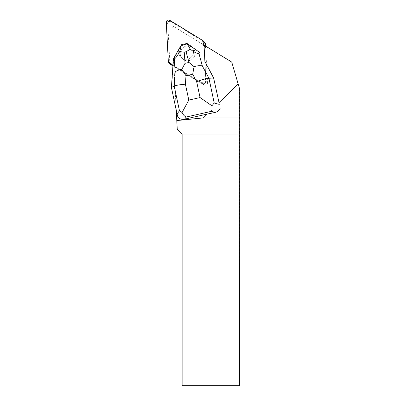 <?xml version="1.0" encoding="UTF-8"?>
<svg xmlns="http://www.w3.org/2000/svg" width="406" height="406" viewBox="0 0 406 406"><rect width="100%" height="100%" fill="white"/><g stroke="black" fill="none" stroke-linecap="round" stroke-linejoin="round"><path stroke-width="0.3" stroke-dasharray="2.03 1.52" d="M183.877 47.066A7.46 7.369 -44.3 0 0 182.299 58.611A7.46 7.369 -44.3 0 0 192.784 58.682A7.46 7.369 -44.3 0 0 183.877 47.066M205.563 46.051L207.491 82.854A2.299 2.269 135.7 0 1 204 84.956L172.915 65.924M170.469 64.346A2.299 2.269 135.7 0 1 169.83 62.889L167.79 23.954A2.299 2.269 135.7 0 1 171.281 21.853L204.38 42.117A2.299 2.269 135.7 0 1 204.817 42.463M204.898 61.519L205.979 81.301L204.081 45.142L205.573 73.593L205.395 82.951L201.168 82.591L172.956 65.32L202.487 83.397A2.299 2.269 -44.3 0 0 205.979 81.301A2.299 2.269 135.7 0 1 202.487 83.397L173.92 65.914L176.24 110.158M182.365 45.508A7.46 7.369 -44.3 0 0 180.782 57.058A7.46 7.369 -44.3 0 0 191.272 57.129A7.46 7.369 -44.3 0 0 182.365 45.508M212.308 113.051L219.747 105.799M204.122 46.715L205.68 48.319L207.491 82.854L205.979 81.301L207.491 82.854A2.299 2.269 -44.3 0 1 204 84.95L174.641 66.98L173.92 65.914M193.154 48.365A7.47 7.374 135.7 0 1 192.698 58.768A7.47 7.374 135.7 0 1 180.812 50.583A7.47 7.374 135.7 0 1 193.154 48.365M191.404 46.563A7.47 7.374 135.7 0 1 191.591 46.766L191.642 46.812A7.47 7.374 135.7 0 1 191.185 57.216A7.47 7.374 135.7 0 1 179.071 49.644L179.021 49.593A7.47 7.374 135.7 0 1 180.563 46.908L180.609 46.959A7.47 7.374 135.7 0 1 189.15 45.036L189.105 44.985A7.47 7.374 135.7 0 1 189.353 45.102M191.591 46.766L189.105 44.985M180.563 46.908L179.021 49.593M239.652 385.7L182.121 385.7L182.121 134.016L177.234 129.123L173.935 66.259M203.147 44.574L173.646 26.512L231.73 62.067L239.723 89.259M176.184 109.153L177.899 117.187M239.403 385.7L239.403 88.168M171.911 27.552L173.646 26.512L171.911 27.552M205.68 48.319A2.299 2.269 -44.3 0 0 205.37 47.284L204.106 45.157M173.941 66.3A2.299 2.269 -44.3 0 0 174.641 66.98M171.403 87.483L176.174 108.92M200.381 53.054L191.642 46.812M179.071 49.644L173.666 59.063L171.657 87.742M189.15 45.036L187.283 43.706L181.761 44.944L180.609 46.959M187.029 43.442L187.283 43.706M181.507 44.685L181.761 44.944M173.413 58.804L173.666 59.063M171.281 21.853L169.769 20.3M202.868 40.564L204.38 42.117M169.83 62.889L168.317 61.336M166.277 22.401L167.79 23.954M204 84.956L202.487 83.397L204 84.95M205.37 47.284L203.807 45.68M192.987 48.197L191.475 46.644M182.299 58.611L180.782 57.058L182.294 58.616M191.429 46.588L192.992 48.192M173.941 66.361L174.204 66.635"/><path stroke-width="0.61" d="M203.299 40.91A2.299 2.269 -44.3 0 0 202.868 40.564L169.769 20.3A2.299 2.269 -44.3 0 0 166.277 22.401L168.317 61.336L166.303 22.924L169.769 20.3L202.411 40.285L204.081 45.142L203.939 42.366A2.299 2.269 -44.3 0 0 203.299 40.91L204.817 42.463A2.299 2.269 135.7 0 1 205.451 43.919L205.563 46.051M172.915 65.924L170.901 64.691A2.299 2.269 135.7 0 1 170.469 64.346L168.952 62.793A2.299 2.269 -44.3 0 0 169.388 63.138L172.956 65.32L168.317 61.326A2.299 2.269 -44.3 0 0 168.952 62.793M213.825 78.201L204.898 61.519L204.122 46.715A2.299 2.269 135.7 0 0 203.807 45.68L203.147 44.574L231.73 62.067L238.175 83.996L219.037 102.642L213.617 77.988L219.037 102.642M220.235 108.082C219.331 110.33 217.631 111.772 215.129 112.416L207.319 114.056L203.365 117.907L239.723 117.907L239.723 89.259L238.175 83.996M189.353 45.102A7.47 7.374 135.7 0 1 191.404 46.563M176.24 110.158L177.234 129.123L182.121 134.016L182.121 385.7L239.652 385.7L239.723 117.907M207.319 114.056L184.532 119.181C181.847 119.694 179.635 119.029 177.899 117.187L177.031 113.873L179.482 110.828L174.21 86.092C176.026 85.316 179.756 84.676 185.405 84.179L188.8 100.094L182.071 112.498C183.309 114.994 184.715 116.492 186.288 116.999L184.532 119.181M203.365 117.907L176.783 120.562M239.652 134.016L182.121 134.016M182.071 112.498L179.482 110.828M204.893 61.479L213.617 77.988L208.948 78.277L214.221 103.017L211.896 105.788L200.056 97.562L196.661 81.647C202.041 79.662 206.136 78.541 208.948 78.277L202.33 65.914C200.27 65.447 197.509 65.681 194.053 66.609L192.703 74.252L185.994 75.765L181.807 69.365L185.034 63.326L188.983 62.438L194.053 66.609M181.807 69.365C178.523 69.949 176.316 70.837 175.194 72.019L174.21 86.092L171.403 87.483L177.031 113.873M198.894 53.267L200.128 52.795L187.029 43.442L190.297 49.212C194.433 52.425 197.301 53.78 198.894 53.267L202.33 65.914M174.245 58.809C175.316 58.723 177.123 56.322 179.67 51.603L181.507 44.685L173.413 58.804L174.245 58.809L175.194 72.019M181.523 44.675L187.009 43.442M171.403 87.483L173.413 58.804M190.297 49.212L186.08 51.75L184.233 52.166L179.67 51.603M215.129 112.416L211.293 111.371C211.988 110.356 212.186 108.498 211.896 105.788M205.451 43.919L203.939 42.366M169.388 63.138L170.901 64.691M211.293 111.371L186.288 116.999M196.661 81.647L192.703 74.252M185.994 75.765L185.405 84.179M188.8 100.094L200.056 97.562M214.221 103.017L219.245 104.378M188.983 62.438L186.08 51.75M184.233 52.166L185.034 63.326"/></g></svg>
